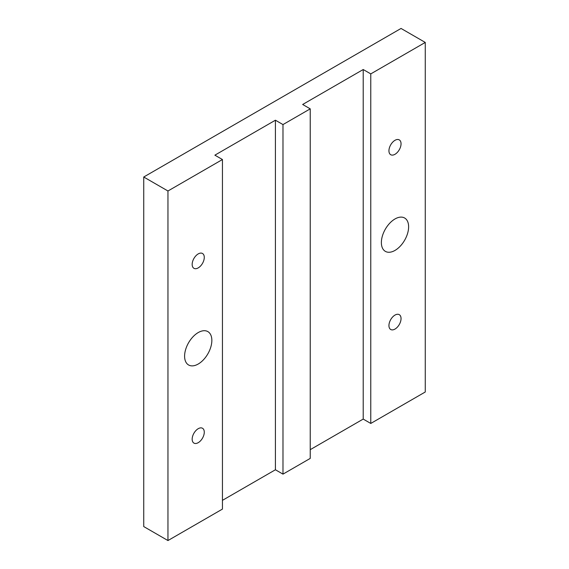 <?xml version="1.0" encoding="UTF-8"?>
<svg xmlns="http://www.w3.org/2000/svg" width="569" height="569" viewBox="0 0 569 569"><rect width="100%" height="100%" fill="white"/><g stroke="black" fill="none" stroke-linecap="round" stroke-linejoin="round"><path stroke-width="0.85" d="M425.263 42.433L370.775 73.892L370.775 423.45L425.263 391.991L425.263 42.433L401.045 28.45L143.737 177.009L143.737 526.567L167.955 540.55L222.443 509.091L222.443 159.533L167.955 190.992L167.955 540.55M370.775 423.45L363.207 419.083L310.233 449.666M282.985 124.575L282.985 474.133L310.233 458.408L310.233 108.85L282.985 124.575L275.417 120.208L214.876 155.166L222.443 159.533M282.985 474.133L275.417 469.766L222.443 500.35M275.417 469.766L275.417 120.208M310.233 108.85L302.665 104.476L363.207 69.525L370.775 73.892M143.737 177.009L167.955 190.992M408.62 226.825A19.268 11.124 120 0 0 404.63 218.005A19.268 11.124 120 0 0 389.779 223.169A19.268 11.124 120 0 0 381.372 242.55A19.268 11.124 120 0 0 385.362 251.37A19.268 11.124 120 0 0 400.206 246.213A19.268 11.124 120 0 0 408.62 226.825M401.045 318.583A8.563 4.943 -60 0 1 397.311 327.196A8.563 4.943 -60 0 1 390.711 329.494A8.563 4.943 -60 0 1 388.94 325.575A8.563 4.943 -60 0 1 392.674 316.954A8.563 4.943 -60 0 1 399.274 314.664A8.563 4.943 -60 0 1 401.045 318.583M401.045 143.801A8.563 4.943 -60 0 1 397.311 152.421A8.563 4.943 -60 0 1 390.711 154.711A8.563 4.943 -60 0 1 388.94 150.792A8.563 4.943 -60 0 1 392.674 142.179A8.563 4.943 -60 0 1 399.274 139.882A8.563 4.943 -60 0 1 401.045 143.801M211.846 340.426A19.268 11.124 120 0 0 207.856 331.606A19.268 11.124 120 0 0 193.012 336.77A19.268 11.124 120 0 0 184.598 356.158A19.268 11.124 120 0 0 188.588 364.978A19.268 11.124 120 0 0 203.439 359.814A19.268 11.124 120 0 0 211.846 340.426M204.278 432.184A8.563 4.943 -60 0 1 200.537 440.804A8.563 4.943 -60 0 1 193.944 443.102A8.563 4.943 -60 0 1 192.166 439.176A8.563 4.943 -60 0 1 195.907 430.562A8.563 4.943 -60 0 1 202.507 428.265A8.563 4.943 -60 0 1 204.278 432.184M204.278 257.408A8.563 4.943 -60 0 1 200.537 266.022A8.563 4.943 -60 0 1 193.944 268.319A8.563 4.943 -60 0 1 192.166 264.4A8.563 4.943 -60 0 1 195.907 255.78A8.563 4.943 -60 0 1 202.507 253.489A8.563 4.943 -60 0 1 204.278 257.408M363.207 419.083L363.207 69.525"/></g></svg>
